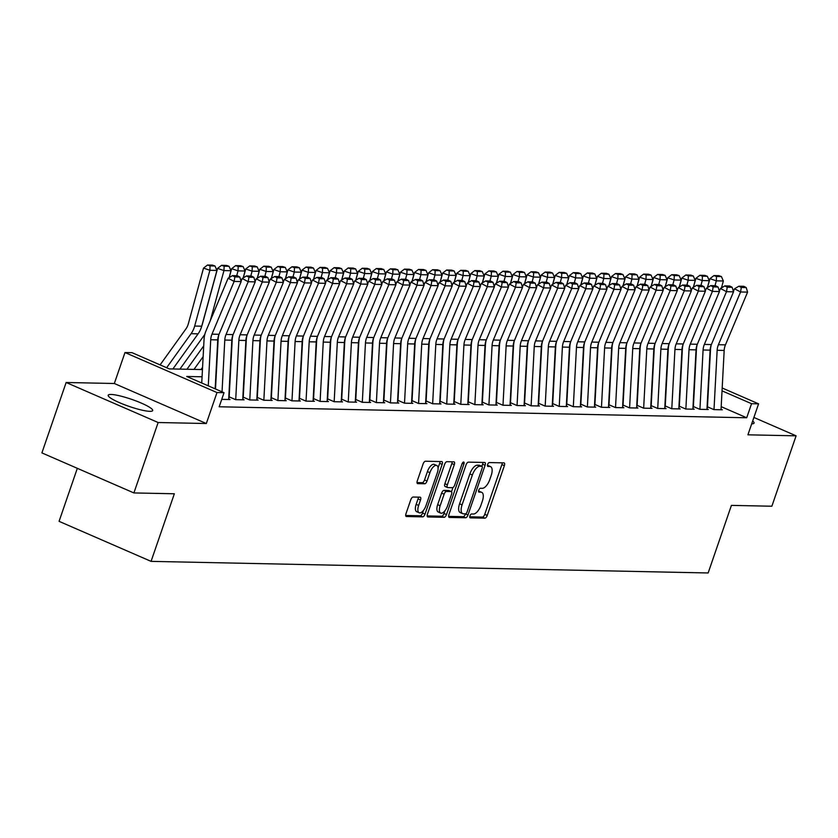 <?xml version="1.0" encoding="UTF-8"?>
<svg xmlns="http://www.w3.org/2000/svg" width="838" height="838" viewBox="0 0 838 838"><rect width="100%" height="100%" fill="white"/><g stroke="black" fill="none" stroke-linecap="round" stroke-linejoin="round"><path stroke-width="1.26" d="M469.929 515.894A2.074 0.911 113.5 0 0 470.066 517.821A2.074 0.911 113.5 0 0 470.233 517.853L484.898 518.156A2.964 1.299 113.5 0 0 487.234 515.422L504.371 465.666A2.964 1.299 113.5 0 0 504.162 462.922A2.964 1.299 113.5 0 0 503.942 462.869L489.266 462.566A2.074 0.911 113.5 0 0 487.632 464.482A2.074 0.911 113.5 0 0 487.768 466.399A2.074 0.911 113.5 0 0 487.936 466.441L489.832 466.473A9.48 4.159 113.5 0 1 490.565 466.63A9.48 4.159 113.5 0 1 491.204 475.418L489.78 479.566A9.48 4.159 113.5 0 1 482.311 488.313L480.415 488.271A2.074 0.911 113.5 0 0 478.781 490.188A2.074 0.911 113.5 0 0 478.917 492.116A2.074 0.911 113.5 0 0 479.085 492.147L480.981 492.189A9.48 4.159 113.5 0 1 481.714 492.346A9.48 4.159 113.5 0 1 482.353 501.124L480.928 505.272A9.48 4.159 113.5 0 1 473.46 514.019L471.564 513.987A2.074 0.911 113.5 0 0 469.929 515.894M149.824 411.332A23.537 3.75 19 0 0 152.684 410.557A23.537 3.75 19 0 0 136.688 401.193A23.537 3.75 19 0 0 111.035 394.457A23.537 3.75 19 0 0 108.186 395.232A23.537 3.75 19 0 0 124.171 404.597A23.537 3.75 19 0 0 149.824 411.332M751.686 423.871A23.537 3.75 19 0 0 754.064 423.085A23.537 3.75 19 0 0 752.671 421.022M413.113 497.039A2.964 1.299 113.5 0 0 410.777 499.773L405.969 513.725A2.964 1.299 113.5 0 0 406.168 516.47A2.964 1.299 113.5 0 0 406.399 516.522L422.698 516.868A2.964 1.299 113.5 0 0 425.023 514.123L442.16 464.367A2.964 1.299 113.5 0 0 441.961 461.623A2.964 1.299 113.5 0 0 441.731 461.581L425.442 461.235A2.964 1.299 113.5 0 0 423.106 463.969L417.303 480.834A2.964 1.299 113.5 0 0 417.502 483.578A2.964 1.299 113.5 0 0 417.733 483.631L424.698 483.777A2.964 1.299 113.5 0 0 427.034 481.033L429.915 472.674A7.919 3.478 113.5 0 1 436.766 465.488A7.919 3.478 113.5 0 1 437.3 472.831L426.018 505.586A7.919 3.478 113.5 0 1 419.168 512.772A7.919 3.478 113.5 0 1 418.633 505.429L420.519 499.972A2.964 1.299 113.5 0 0 420.32 497.227A2.964 1.299 113.5 0 0 420.089 497.175L413.113 497.039M133.902 492.933L41.9 452.908L66.139 382.495L158.141 422.52L133.902 492.933L174.346 493.771L151.07 561.366L708.141 572.972L731.417 505.387L771.861 506.225L796.1 435.823L747.915 434.817L758.589 403.843L751.55 403.696L746.7 417.774L219.179 406.776L224.029 392.697L216.99 392.551L124.988 352.526L132.027 352.672L169.318 368.898L202.45 369.589M158.141 422.52L206.326 423.525L216.99 392.551M448.917 514.626A2.964 1.299 113.5 0 0 449.116 517.371A2.964 1.299 113.5 0 0 449.346 517.423L465.635 517.758A2.964 1.299 113.5 0 0 467.971 515.024L485.108 465.268A2.964 1.299 113.5 0 0 484.909 462.524A2.964 1.299 113.5 0 0 484.678 462.471L468.379 462.136A2.964 1.299 113.5 0 0 466.054 464.87L448.917 514.626M444.171 517.308L427.872 516.973A2.964 1.299 113.5 0 1 427.642 516.92A2.964 1.299 113.5 0 1 427.443 514.176L444.58 464.42A2.964 1.299 113.5 0 1 446.905 461.686L453.882 461.832A2.964 1.299 113.5 0 1 454.112 461.874A2.964 1.299 113.5 0 1 454.311 464.619L447.366 484.804A2.964 1.299 113.5 0 0 447.565 487.548A2.964 1.299 113.5 0 0 447.796 487.59L452.415 487.695A2.964 1.299 113.5 0 0 454.751 484.961L461.989 463.948A2.074 0.911 113.5 0 1 463.781 462.063A2.074 0.911 113.5 0 1 463.917 463.99L446.497 514.574A2.964 1.299 113.5 0 1 444.171 517.308L441.678 516.229L427.15 515.925M796.1 435.823L753.896 417.46M707.691 406.922L713.903 409.625L722.346 409.803L721.057 409.237M693.623 406.629L699.835 409.332L708.278 409.51L706.989 408.944M679.555 406.336L685.767 409.038L694.21 409.216L692.921 408.651M665.487 406.042L671.699 408.745L680.142 408.923L678.853 408.357M651.419 405.749L657.641 408.452L666.074 408.63L664.785 408.064M637.351 405.456L643.574 408.158L652.006 408.336L650.717 407.771M623.283 405.163L629.506 407.865L637.938 408.043L636.65 407.478M609.216 404.869L615.438 407.572L623.87 407.75L622.582 407.184M595.148 404.576L601.37 407.278L609.802 407.457L608.514 406.891M581.08 404.283L587.302 406.985L595.745 407.163L594.446 406.598M567.012 403.989L573.234 406.692L581.677 406.87L580.388 406.304M552.944 403.696L559.166 406.399L567.609 406.577L566.32 406.011M538.876 403.403L545.098 406.105L553.541 406.283L552.252 405.718M524.818 403.109L531.03 405.812L539.473 405.99L538.185 405.424M510.751 402.816L516.962 405.519L525.405 405.697L524.117 405.131M496.683 402.523L502.894 405.225L511.337 405.403L510.049 404.838M482.615 402.23L488.826 404.932L497.269 405.11L495.981 404.545M468.547 401.936L474.758 404.639L483.201 404.817L481.913 404.251M454.479 401.643L460.691 404.345L469.133 404.524L467.845 403.958M440.411 401.35L446.623 404.052L455.065 404.23L453.777 403.665M426.343 401.056L432.555 403.759L440.998 403.937L439.709 403.371M412.275 400.763L418.487 403.466L426.93 403.644L425.641 403.078M398.207 400.47L404.429 403.172L412.862 403.35L411.573 402.785M384.139 400.176L390.361 402.879L398.794 403.057L397.505 402.491M370.071 399.883L376.293 402.586L384.726 402.764L383.437 402.198M356.003 399.59L362.226 402.292L370.658 402.47L369.369 401.905M341.935 399.297L348.158 401.999L356.59 402.177L355.302 401.612M327.868 399.003L334.09 401.706L342.533 401.884L341.234 401.318M313.8 398.71L320.022 401.412L328.465 401.591L327.176 401.025M299.732 398.417L305.954 401.119L314.397 401.297L313.108 400.732M285.664 398.123L291.886 400.826L300.329 401.004L299.04 400.438M271.606 397.83L277.818 400.533L286.261 400.711L284.972 400.145M257.538 397.537L263.75 400.239L272.193 400.417L270.904 399.852M243.47 397.243L249.682 399.946L258.125 400.124L256.837 399.558M229.403 396.95L235.614 399.653L244.057 399.831L242.769 399.265M221.735 399.359L229.989 399.537L228.701 398.972M746.7 417.774L721.193 406.671M77.326 468.316L59.069 521.341L151.07 561.366M206.326 423.525L114.324 383.5L66.139 382.495M114.324 383.5L124.988 352.526M202.073 376.786L186.727 376.471L224.029 392.697M751.55 403.696L722.031 390.854M722.188 388.004L758.589 403.843M481.714 492.346L479.231 491.257A9.48 4.159 113.5 0 0 478.582 491.11L480.981 492.189M490.565 466.63L488.083 465.551A9.48 4.159 113.5 0 0 487.433 465.394M469.73 516.816L482.416 517.077A2.964 1.299 113.5 0 0 484.752 514.343L501.878 464.587A2.964 1.299 113.5 0 0 502.172 462.838M481.892 466.305L482.615 464.179A2.964 1.299 113.5 0 0 482.908 462.429M448.623 516.376L463.152 516.679A2.964 1.299 113.5 0 0 465.488 513.945L465.509 513.851M465.457 513.862A2.074 0.911 113.5 0 0 467.08 511.945L482.122 468.264A2.074 0.911 113.5 0 0 481.986 466.347A2.074 0.911 113.5 0 0 481.819 466.305L479.818 466.263A9.48 4.159 113.5 0 0 472.36 475.02L462.073 504.874A9.48 4.159 113.5 0 0 462.712 513.663A9.48 4.159 113.5 0 0 463.445 513.82L465.457 513.862M479.629 465.352A2.074 0.911 113.5 0 0 479.493 465.258A2.074 0.911 113.5 0 0 479.336 465.226L481.819 466.305M462.712 513.663L460.23 512.573A9.48 4.159 113.5 0 1 459.591 503.795L469.867 473.941A9.48 4.159 113.5 0 1 477.335 465.184L479.336 465.226M447.366 487.412L445.303 486.511A2.964 1.299 113.5 0 1 445.072 486.469A2.964 1.299 113.5 0 1 444.873 483.725L451.829 463.54A2.964 1.299 113.5 0 0 452.111 461.79M452.949 487.538L451.504 491.738M444.968 510.73L444.014 513.495L446.497 514.574M440.149 505.743A7.919 3.478 113.5 0 0 440.683 513.086A7.919 3.478 113.5 0 0 447.544 505.901L451.514 494.357A2.964 1.299 113.5 0 0 451.315 491.613A2.964 1.299 113.5 0 0 451.085 491.56L446.455 491.466A2.964 1.299 113.5 0 0 444.13 494.2L440.149 505.743L437.666 504.665A7.919 3.478 113.5 0 0 438.201 511.997L440.683 513.086M449.021 490.659A2.964 1.299 113.5 0 0 448.833 490.534A2.964 1.299 113.5 0 0 448.602 490.481L451.085 491.56M437.666 504.665L441.636 493.121A2.964 1.299 113.5 0 1 443.972 490.387L448.602 490.481M441.678 516.229A2.964 1.299 113.5 0 0 444.014 513.495M419.168 512.772L416.685 511.693A7.919 3.478 113.5 0 1 416.151 504.35L418.026 498.893A2.964 1.299 113.5 0 0 418.319 497.144M436.766 465.488L434.283 464.409A7.919 3.478 113.5 0 0 427.422 471.595L429.915 472.674M417.01 482.583L422.216 482.688A2.964 1.299 113.5 0 0 424.552 479.954L427.422 471.595M438.065 467.96L439.678 463.288A2.964 1.299 113.5 0 0 439.96 461.539M405.686 515.475L420.205 515.779A2.964 1.299 113.5 0 0 422.541 513.045L423.441 510.415M721.413 276.561L718.857 275.681L713.934 275.587L716.49 276.456L721.413 276.561L723.351 280.992L721.476 287.884M696.074 356.171L695.687 356.705M680.865 377.362L680.477 377.896M681.43 366.615L681.043 367.159M723.351 280.992L716.322 280.845L714.992 285.706M716.49 276.456L716.322 280.845L709.943 278.656L713.934 275.587M707.523 287.518L709.943 278.656M713.997 409.625L717.15 350.294A15.084 13.345 91.2 0 1 718.417 344.711L740.562 291.98L734.538 288.775L733.407 291.446M711.253 344.879A22.626 20.018 -88.8 0 0 710.488 349.886L707.419 407.718M721.026 409.772L724.179 350.441A15.084 13.345 91.2 0 1 725.446 344.858L747.59 292.127L740.562 291.98L741.295 287.486L746.218 287.591L743.809 286.303L738.886 286.208L741.295 287.486M738.886 286.208L734.538 288.775M747.59 292.127L746.218 287.591M707.345 276.268L704.789 275.388L699.866 275.293L702.422 276.163L707.345 276.268L709.283 280.699L707.408 287.591M682.006 355.878L681.619 356.412M666.797 377.069L666.409 377.603M667.362 366.321L666.975 366.866M709.283 280.699L702.254 280.552L700.924 285.412M702.422 276.163L702.254 280.552L695.875 278.363L699.866 275.293M693.455 287.225L695.875 278.363M693.277 275.974L690.721 275.094L685.798 275L688.354 275.87L693.277 275.974L695.215 280.405L693.34 287.298M667.938 355.584L667.551 356.119M652.729 376.775L652.341 377.31M653.294 366.028L652.907 366.573M695.215 280.405L688.187 280.259L686.856 285.119M688.354 275.87L688.187 280.259L681.807 278.069L685.798 275M679.388 286.931L681.807 278.069M679.209 275.681L676.654 274.801L671.73 274.707L674.286 275.576L679.209 275.681L681.147 280.112L679.272 287.005M653.87 355.291L653.483 355.825M638.661 376.482L638.273 377.016M639.226 365.735L638.839 366.279M681.147 280.112L674.119 279.965L672.788 284.826M674.286 275.576L674.119 279.965L667.739 277.776L671.73 274.707M665.32 286.638L667.739 277.776M665.142 275.388L662.586 274.508L657.662 274.414L660.218 275.283L665.142 275.388L667.079 279.819L665.204 286.711M639.803 354.998L639.415 355.532M624.593 376.189L624.205 376.723M625.158 365.441L624.771 365.986M667.079 279.819L660.051 279.672L658.72 284.532M660.218 275.283L660.051 279.672L653.671 277.483L657.662 274.414M651.252 286.345L653.671 277.483M699.929 409.332L703.082 350.001A15.084 13.345 91.2 0 1 704.349 344.418L726.494 291.687L720.471 288.481L719.339 291.153M697.185 344.586A22.626 20.018 -88.8 0 0 696.42 349.593L693.351 407.425M706.958 409.478L710.111 350.148A15.084 13.345 91.2 0 1 711.378 344.565L733.522 291.834L726.494 291.687L727.227 287.193L732.15 287.298L729.741 286.009L724.818 285.915L727.227 287.193M724.818 285.915L720.471 288.481M733.522 291.834L732.15 287.298M685.861 409.038L689.014 349.708A15.084 13.345 91.2 0 1 690.282 344.125L712.426 291.394L706.403 288.188L705.271 290.859M683.127 344.292A22.626 20.018 -88.8 0 0 682.352 349.299L679.283 407.132M692.89 409.185L696.043 349.855A15.084 13.345 91.2 0 1 697.321 344.271L719.454 291.54L712.426 291.394L713.159 286.9L718.082 287.005L715.673 285.716L710.75 285.622L713.159 286.9M710.75 285.622L706.403 288.188M719.454 291.54L718.082 287.005M671.793 408.745L674.946 349.415A15.084 13.345 91.2 0 1 676.214 343.831L698.358 291.1L692.335 287.895L691.214 290.566M669.059 343.999A22.626 20.018 -88.8 0 0 668.284 349.006L665.215 406.839M678.822 408.892L681.975 349.561A15.084 13.345 91.2 0 1 683.253 343.978L705.387 291.247L698.358 291.1L699.091 286.606L704.025 286.711L701.605 285.423L696.682 285.329L699.091 286.606M696.682 285.329L692.335 287.895M705.387 291.247L704.025 286.711M657.725 408.452L660.878 349.121A15.084 13.345 91.2 0 1 662.146 343.538L684.29 290.807L678.267 287.602L677.146 290.273M654.991 343.706A22.626 20.018 -88.8 0 0 654.216 348.713L651.147 406.545M664.754 408.598L667.907 349.268A15.084 13.345 91.2 0 1 669.185 343.685L691.329 290.954L684.29 290.807L685.034 286.313L689.957 286.418L687.537 285.13L682.614 285.035L685.034 286.313M682.614 285.035L678.267 287.602M691.329 290.954L689.957 286.418M651.074 275.094L648.518 274.215L643.594 274.12L646.15 274.99L651.074 275.094L653.012 279.525L651.136 286.418M625.735 354.704L625.347 355.239M610.525 375.895L610.137 376.43M611.091 365.148L610.703 365.693M653.012 279.525L645.983 279.379L644.652 284.239M646.15 274.99L645.983 279.379L639.604 277.189L643.594 274.12M637.194 286.051L639.604 277.189M643.657 408.158L646.81 348.828A15.084 13.345 91.2 0 1 648.078 343.245L670.222 290.514L664.199 287.308L663.078 289.979M640.923 343.412A22.626 20.018 -88.8 0 0 640.148 348.419L637.079 406.252M650.697 408.305L653.839 348.975A15.084 13.345 91.2 0 1 655.117 343.391L677.261 290.66L670.222 290.514L670.966 286.02L675.889 286.125L673.48 284.836L668.556 284.742L670.966 286.02M668.556 284.742L664.199 287.308M677.261 290.66L675.889 286.125M637.006 274.801L634.46 273.921L629.537 273.827L632.082 274.696L637.006 274.801L638.954 279.232L637.069 286.125M611.667 354.411L611.279 354.956M596.457 375.602L596.069 376.136M597.023 364.855L596.635 365.399M638.954 279.232L631.915 279.085L630.585 283.946M632.082 274.696L631.915 279.085L625.536 276.896L629.537 273.827M623.126 285.758L625.536 276.896M629.589 407.865L632.742 348.535A15.084 13.345 91.2 0 1 634.01 342.952L656.154 290.22L650.131 287.015L649.01 289.686M626.855 343.119A22.626 20.018 -88.8 0 0 626.08 348.126L623.011 405.959M636.629 408.012L639.771 348.681A15.084 13.345 91.2 0 1 641.049 343.098L663.193 290.367L656.154 290.22L656.898 285.727L661.821 285.831L659.412 284.543L654.488 284.449L656.898 285.727M654.488 284.449L650.131 287.015M663.193 290.367L661.821 285.831M622.938 274.508L620.392 273.628L615.469 273.534L618.015 274.403L622.938 274.508L624.886 278.939L623.001 285.831M597.599 354.118L597.211 354.663M582.389 375.309L582.001 375.843M582.965 364.561L582.567 365.106M624.886 278.939L617.847 278.792L616.527 283.653M618.015 274.403L617.847 278.792L611.478 276.603L615.469 273.534M609.058 285.465L611.478 276.603M615.521 407.572L618.674 348.241A15.084 13.345 91.2 0 1 619.942 342.658L642.086 289.927L636.063 286.722L634.942 289.393M612.788 342.826A22.626 20.018 -88.8 0 0 612.012 347.833L608.943 405.665M622.561 407.718L625.714 348.388A15.084 13.345 91.2 0 1 626.981 342.805L649.125 290.074L642.086 289.927L642.83 285.433L647.753 285.538L645.344 284.25L640.421 284.155L642.83 285.433M640.421 284.155L636.063 286.722M649.125 290.074L647.753 285.538M608.87 274.215L606.324 273.335L601.401 273.24L603.947 274.11L608.87 274.215L610.818 278.645L608.933 285.538M583.531 353.825L583.143 354.369M568.321 375.015L567.934 375.55M568.897 364.268L568.51 364.813M610.818 278.645L603.779 278.499L602.459 283.359M603.947 274.11L603.779 278.499L597.41 276.31L601.401 273.24M594.99 285.171L597.41 276.31M601.454 407.278L604.607 347.948A15.084 13.345 91.2 0 1 605.874 342.365L628.018 289.634L621.995 286.428L620.874 289.1M598.72 342.533A22.626 20.018 -88.8 0 0 597.944 347.54L594.875 405.372M608.493 407.425L611.646 348.095A15.084 13.345 91.2 0 1 612.913 342.512L635.057 289.78L628.018 289.634L628.762 285.14L633.685 285.245L631.276 283.956L626.353 283.862L628.762 285.14M626.353 283.862L621.995 286.428M635.057 289.78L633.685 285.245M594.802 273.921L592.257 273.041L587.333 272.947L589.879 273.817L594.802 273.921L596.75 278.352L594.865 285.245M569.463 353.531L569.075 354.076M554.253 374.722L553.866 375.256M554.829 363.975L554.442 364.52M596.75 278.352L589.711 278.206L588.391 283.066M589.879 273.817L589.711 278.206L583.342 276.016L587.333 272.947M580.923 284.878L583.342 276.016M580.734 273.628L578.189 272.748L573.265 272.654L575.811 273.523L580.734 273.628L582.682 278.059L580.797 284.951M555.395 353.238L555.007 353.783M540.185 374.429L539.798 374.963M540.761 363.682L540.374 364.226M582.682 278.059L575.643 277.912L574.323 282.773M575.811 273.523L575.643 277.912L569.274 275.723L573.265 272.654M566.855 284.585L569.274 275.723M566.666 273.335L564.121 272.455L559.197 272.36L561.743 273.23L566.666 273.335L568.614 277.766L566.729 284.658M541.327 352.945L540.939 353.489M526.117 374.136L525.73 374.67M526.693 363.388L526.306 363.933M568.614 277.766L561.575 277.619L560.255 282.479M561.743 273.23L561.575 277.619L555.206 275.43L559.197 272.36M552.787 284.291L555.206 275.43M552.598 273.041L550.053 272.161L545.129 272.067L547.675 272.937L552.598 273.041L554.547 277.472L552.661 284.365M527.259 352.651L526.872 353.196M512.049 373.842L511.662 374.377M512.626 363.095L512.238 363.64M554.547 277.472L547.507 277.326L546.187 282.186M547.675 272.937L547.507 277.326L541.139 275.136L545.129 272.067M538.719 283.998L541.139 275.136M538.53 272.748L535.985 271.868L531.062 271.774L533.607 272.643L538.53 272.748L540.479 277.179L538.593 284.072M513.191 352.358L512.804 352.903M497.982 373.549L497.594 374.083M498.558 362.802L498.17 363.346M540.479 277.179L533.439 277.032L532.12 281.893M533.607 272.643L533.439 277.032L527.071 274.843L531.062 271.774M524.651 283.705L527.071 274.843M524.462 272.455L521.917 271.575L516.994 271.481L519.539 272.35L524.462 272.455L526.411 276.886L524.525 283.778M499.123 352.065L498.736 352.609M483.914 373.256L483.526 373.79M484.49 362.508L484.102 363.053M526.411 276.886L519.371 276.739L518.052 281.599M519.539 272.35L519.371 276.739L513.003 274.55L516.994 271.481M510.583 283.412L513.003 274.55M510.394 272.161L507.849 271.282L502.926 271.187L505.471 272.057L510.394 272.161L512.343 276.592L510.457 283.485M485.055 351.771L484.668 352.316M469.846 372.962L469.458 373.497M470.422 362.215L470.034 362.76M512.343 276.592L505.314 276.446L503.984 281.306M505.471 272.057L505.314 276.446L498.935 274.256L502.926 271.187M496.515 283.118L498.935 274.256M496.337 271.868L493.781 270.988L488.858 270.894L491.414 271.763L496.337 271.868L498.275 276.299L496.4 283.192M470.987 351.478L470.6 352.023M455.788 372.669L455.401 373.203M456.354 361.922L455.966 362.466M498.275 276.299L491.246 276.152L489.916 281.013M491.414 271.763L491.246 276.152L484.867 273.963L488.858 270.894M482.447 282.825L484.867 273.963M482.269 271.575L479.713 270.695L474.79 270.601L477.346 271.47L482.269 271.575L484.207 276.006L482.332 282.898M456.92 351.185L456.532 351.73M441.72 372.376L441.333 372.91M442.286 361.628L441.898 362.173M484.207 276.006L477.178 275.859L475.848 280.72M477.346 271.47L477.178 275.859L470.799 273.67L474.79 270.601M468.379 282.532L470.799 273.67M468.201 271.282L465.645 270.402L460.722 270.307L463.278 271.177L468.201 271.282L470.139 275.712L468.264 282.605M442.862 350.892L442.474 351.436M427.652 372.082L427.265 372.617M428.218 361.335L427.83 361.88M470.139 275.712L463.11 275.566L461.78 280.426M463.278 271.177L463.11 275.566L456.731 273.377L460.722 270.307M454.311 282.238L456.731 273.377M454.133 270.988L451.577 270.108L446.654 270.014L449.21 270.884L454.133 270.988L456.071 275.419L454.196 282.312M428.794 350.598L428.407 351.143M413.584 371.789L413.197 372.323M414.15 361.042L413.763 361.587M456.071 275.419L449.042 275.273L447.712 280.133M449.21 270.884L449.042 275.273L442.663 273.083L446.654 270.014M440.243 281.945L442.663 273.083M440.065 270.695L437.509 269.815L432.586 269.721L435.142 270.59L440.065 270.695L442.003 275.126L440.128 282.018M414.726 350.305L414.339 350.85M399.517 371.496L399.129 372.03M400.082 360.749L399.695 361.293M442.003 275.126L434.974 274.979L433.644 279.84M435.142 270.59L434.974 274.979L428.595 272.79L432.586 269.721M426.175 281.652L428.595 272.79M587.386 406.985L590.539 347.655A15.084 13.345 91.2 0 1 591.806 342.072L613.95 289.34L607.927 286.135L606.806 288.806M584.652 342.239A22.626 20.018 -88.8 0 0 583.877 347.246L580.807 405.079M594.425 407.132L597.578 347.801A15.084 13.345 91.2 0 1 598.845 342.218L620.989 289.487L613.95 289.34L614.694 284.847L619.617 284.951L617.208 283.663L612.285 283.569L614.694 284.847M612.285 283.569L607.927 286.135M620.989 289.487L619.617 284.951M573.318 406.692L576.471 347.361A15.084 13.345 91.2 0 1 577.738 341.778L599.882 289.047L593.859 285.842L592.738 288.513M570.584 341.946A22.626 20.018 -88.8 0 0 569.809 346.953L566.739 404.785M580.357 406.839L583.51 347.508A15.084 13.345 91.2 0 1 584.777 341.925L606.922 289.194L599.882 289.047L600.626 284.553L605.549 284.658L603.14 283.37L598.217 283.275L600.626 284.553M598.217 283.275L593.859 285.842M606.922 289.194L605.549 284.658M559.25 406.399L562.403 347.068A15.084 13.345 91.2 0 1 563.681 341.485L585.814 288.754L579.791 285.549L578.67 288.22M556.516 341.653A22.626 20.018 -88.8 0 0 555.741 346.66L552.671 404.492M566.289 406.545L569.442 347.215A15.084 13.345 91.2 0 1 570.709 341.632L592.854 288.901L585.814 288.754L586.558 284.26L591.481 284.365L589.072 283.076L584.149 282.982L586.558 284.26M584.149 282.982L579.791 285.549M592.854 288.901L591.481 284.365M545.182 406.105L548.335 346.775A15.084 13.345 91.2 0 1 549.613 341.192L571.757 288.461L565.723 285.255L564.603 287.926M542.448 341.359A22.626 20.018 -88.8 0 0 541.683 346.366L538.604 404.199M552.221 406.252L555.374 346.922A15.084 13.345 91.2 0 1 556.642 341.338L578.786 288.607L571.757 288.461L572.49 283.967L577.413 284.072L575.004 282.783L570.081 282.689L572.49 283.967M570.081 282.689L565.723 285.255M578.786 288.607L577.413 284.072M531.124 405.812L534.267 346.482A15.084 13.345 91.2 0 1 535.545 340.898L557.689 288.167L551.655 284.962L550.535 287.633M528.38 341.066A22.626 20.018 -88.8 0 0 527.615 346.073L524.536 403.906M538.153 405.959L541.306 346.628A15.084 13.345 91.2 0 1 542.574 341.045L564.718 288.314L557.689 288.167L558.422 283.673L563.346 283.778L560.936 282.49L556.013 282.396L558.422 283.673M556.013 282.396L551.655 284.962M564.718 288.314L563.346 283.778M517.056 405.519L520.199 346.188A15.084 13.345 91.2 0 1 521.477 340.605L543.621 287.874L537.587 284.669L536.467 287.34M514.312 340.773A22.626 20.018 -88.8 0 0 513.547 345.78L510.468 403.612M524.085 405.665L527.238 346.335A15.084 13.345 91.2 0 1 528.506 340.752L550.65 288.021L543.621 287.874L544.354 283.38L549.278 283.485L546.868 282.197L541.945 282.102L544.354 283.38M541.945 282.102L537.587 284.669M550.65 288.021L549.278 283.485M502.989 405.225L506.142 345.895A15.084 13.345 91.2 0 1 507.409 340.312L529.553 287.581L523.52 284.375L522.399 287.046M500.244 340.479A22.626 20.018 -88.8 0 0 499.479 345.486L496.4 403.319M510.017 405.372L513.17 346.042A15.084 13.345 91.2 0 1 514.438 340.458L536.582 287.727L529.553 287.581L530.286 283.087L535.21 283.192L532.8 281.903L527.877 281.809L530.286 283.087M527.877 281.809L523.52 284.375M536.582 287.727L535.21 283.192M488.921 404.932L492.074 345.602A15.084 13.345 91.2 0 1 493.341 340.019L515.485 287.287L509.462 284.082L508.331 286.753M486.176 340.186A22.626 20.018 -88.8 0 0 485.412 345.193L482.332 403.026M495.949 405.079L499.102 345.748A15.084 13.345 91.2 0 1 500.37 340.165L522.514 287.434L515.485 287.287L516.218 282.794L521.142 282.898L518.732 281.61L513.809 281.516L516.218 282.794M513.809 281.516L509.462 284.082M522.514 287.434L521.142 282.898M474.853 404.639L478.006 345.308A15.084 13.345 91.2 0 1 479.273 339.725L501.417 286.994L495.394 283.789L494.263 286.46M472.108 339.893A22.626 20.018 -88.8 0 0 471.344 344.9L468.264 402.732M481.881 404.785L485.034 345.455A15.084 13.345 91.2 0 1 486.302 339.872L508.446 287.141L501.417 286.994L502.151 282.5L507.074 282.605L504.665 281.317L499.741 281.222L502.151 282.5M499.741 281.222L495.394 283.789M508.446 287.141L507.074 282.605M460.785 404.345L463.938 345.015A15.084 13.345 91.2 0 1 465.205 339.432L487.349 286.701L481.326 283.495L480.195 286.167M458.04 339.6A22.626 20.018 -88.8 0 0 457.276 344.607L454.206 402.439M467.814 404.492L470.966 345.162A15.084 13.345 91.2 0 1 472.234 339.579L494.378 286.847L487.349 286.701L488.083 282.207L493.006 282.312L490.597 281.023L485.673 280.929L488.083 282.207M485.673 280.929L481.326 283.495M494.378 286.847L493.006 282.312M446.717 404.052L449.87 344.722A15.084 13.345 91.2 0 1 451.137 339.139L473.281 286.407L467.258 283.202L466.127 285.873M443.972 339.306A22.626 20.018 -88.8 0 0 443.208 344.313L440.139 402.146M453.746 404.199L456.899 344.868A15.084 13.345 91.2 0 1 458.166 339.285L480.31 286.554L473.281 286.407L474.015 281.914L478.938 282.018L476.529 280.73L471.605 280.636L474.015 281.914M471.605 280.636L467.258 283.202M480.31 286.554L478.938 282.018M432.649 403.759L435.802 344.428A15.084 13.345 91.2 0 1 437.069 338.856L459.214 286.114L453.19 282.909L452.059 285.58M429.915 339.013A22.626 20.018 -88.8 0 0 429.14 344.02L426.071 401.852M439.678 403.906L442.831 344.575A15.084 13.345 91.2 0 1 444.109 339.002L466.242 286.261L459.214 286.114L459.947 281.62L464.87 281.725L462.461 280.437L457.538 280.342L459.947 281.62M457.538 280.342L453.19 282.909M466.242 286.261L464.87 281.725M425.997 270.402L423.441 269.522L418.518 269.427L421.074 270.297L425.997 270.402L427.935 274.833L426.06 281.725M400.658 350.012L400.271 350.556M385.449 371.203L385.061 371.737M386.014 360.455L385.627 361M427.935 274.833L420.906 274.686L419.576 279.546M421.074 270.297L420.906 274.686L414.527 272.497L418.518 269.427M412.107 281.359L414.527 272.497M411.929 270.108L409.373 269.228L404.45 269.134L407.006 270.004L411.929 270.108L413.867 274.539L411.992 281.432M386.59 349.718L386.203 350.263M371.381 370.909L370.993 371.444M371.946 360.162L371.559 360.707M413.867 274.539L406.839 274.393L405.508 279.253M407.006 270.004L406.839 274.393L400.459 272.203L404.45 269.134M398.04 281.065L400.459 272.203M397.861 269.815L395.306 268.935L390.382 268.841L392.938 269.71L397.861 269.815L399.799 274.246L397.924 281.139M372.522 349.425L372.135 349.97M357.313 370.616L356.925 371.15M357.878 359.869L357.491 360.413M399.799 274.246L392.771 274.099L391.44 278.96M392.938 269.71L392.771 274.099L386.391 271.91L390.382 268.841M383.972 280.772L386.391 271.91M383.794 269.522L381.248 268.642L376.325 268.548L378.87 269.417L383.794 269.522L385.742 273.953L383.856 280.845M358.454 349.132L358.067 349.676M343.245 370.323L342.857 370.857M343.81 359.575L343.423 360.12M385.742 273.953L378.703 273.806L377.372 278.666M378.87 269.417L378.703 273.806L372.323 271.617L376.325 268.548M369.914 280.479L372.323 271.617M418.581 403.466L421.734 344.135A15.084 13.345 91.2 0 1 423.001 338.562L445.146 285.821L439.122 282.616L438.002 285.287M415.847 338.72A22.626 20.018 -88.8 0 0 415.072 343.727L412.003 401.559M425.61 403.612L428.763 344.282A15.084 13.345 91.2 0 1 430.041 338.709L452.174 285.968L445.146 285.821L445.879 281.327L450.813 281.432L448.393 280.143L443.47 280.049L445.879 281.327M443.47 280.049L439.122 282.616M452.174 285.968L450.813 281.432M404.513 403.172L407.666 343.842A15.084 13.345 91.2 0 1 408.934 338.269L431.078 285.528L425.055 282.322L423.934 284.993M401.779 338.426A22.626 20.018 -88.8 0 0 401.004 343.433L397.935 401.266M411.542 403.319L414.695 343.989A15.084 13.345 91.2 0 1 415.973 338.416L438.117 285.674L431.078 285.528L431.821 281.034L436.745 281.139L434.325 279.85L429.402 279.756L431.821 281.034M429.402 279.756L425.055 282.322M438.117 285.674L436.745 281.139M390.445 402.879L393.598 343.549A15.084 13.345 91.2 0 1 394.866 337.976L417.01 285.234L410.987 282.029L409.866 284.7M387.711 338.133A22.626 20.018 -88.8 0 0 386.936 343.14L383.867 400.973M397.484 403.026L400.627 343.695A15.084 13.345 91.2 0 1 401.905 338.123L424.049 285.381L417.01 285.234L417.753 280.74L422.677 280.845L420.267 279.557L415.334 279.463L417.753 280.74M415.334 279.463L410.987 282.029M424.049 285.381L422.677 280.845M376.377 402.586L379.53 343.255A15.084 13.345 91.2 0 1 380.798 337.683L402.942 284.941L396.919 281.736L395.798 284.407M373.643 337.84A22.626 20.018 -88.8 0 0 372.868 342.847L369.799 400.679M383.416 402.732L386.559 343.402A15.084 13.345 91.2 0 1 387.837 337.829L409.981 285.088L402.942 284.941L403.686 280.447L408.609 280.552L406.2 279.264L401.276 279.169L403.686 280.447M401.276 279.169L396.919 281.736M409.981 285.088L408.609 280.552M369.726 269.228L367.18 268.349L362.257 268.254L364.802 269.124L369.726 269.228L371.674 273.659L369.788 280.552M344.387 348.838L343.999 349.383M329.177 370.029L328.789 370.564M329.753 359.282L329.355 359.827M371.674 273.659L364.635 273.513L363.315 278.373M364.802 269.124L364.635 273.513L358.266 271.323L362.257 268.254M355.846 280.185L358.266 271.323M362.309 402.292L365.462 342.962A15.084 13.345 91.2 0 1 366.73 337.389L388.874 284.648L382.851 281.442L381.73 284.113M359.575 337.546A22.626 20.018 -88.8 0 0 358.8 342.553L355.731 400.386M369.349 402.439L372.501 343.109A15.084 13.345 91.2 0 1 373.769 337.536L395.913 284.794L388.874 284.648L389.618 280.154L394.541 280.259L392.132 278.97L387.208 278.876L389.618 280.154M387.208 278.876L382.851 281.442M395.913 284.794L394.541 280.259M355.658 268.935L353.112 268.055L348.189 267.961L350.734 268.83L355.658 268.935L357.606 273.366L355.721 280.259M330.319 348.545L329.931 349.09M315.109 369.736L314.721 370.27M315.685 358.989L315.298 359.533M357.606 273.366L350.567 273.219L349.247 278.08M350.734 268.83L350.567 273.219L344.198 271.03L348.189 267.961M341.778 279.892L344.198 271.03M348.241 401.999L351.394 342.669A15.084 13.345 91.2 0 1 352.662 337.096L374.806 284.354L368.783 281.149L367.662 283.82M345.507 337.253A22.626 20.018 -88.8 0 0 344.732 342.26L341.663 400.093M355.281 402.146L358.434 342.815A15.084 13.345 91.2 0 1 359.701 337.243L381.845 284.501L374.806 284.354L375.55 279.861L380.473 279.965L378.064 278.677L373.14 278.583L375.55 279.861M373.14 278.583L368.783 281.149M381.845 284.501L380.473 279.965M341.59 268.642L339.044 267.762L334.121 267.668L336.666 268.537L341.59 268.642L343.538 273.073L341.653 279.965M316.251 348.252L315.863 348.797M301.041 369.443L300.653 369.977M301.617 358.695L301.23 359.24M343.538 273.073L336.499 272.926L335.179 277.787M336.666 268.537L336.499 272.926L330.13 270.737L334.121 267.668M327.71 279.599L330.13 270.737M334.173 401.706L337.326 342.375A15.084 13.345 91.2 0 1 338.594 336.803L360.738 284.061L354.715 280.856L353.594 283.527M331.439 336.96A22.626 20.018 -88.8 0 0 330.664 341.967L327.595 399.799M341.213 401.852L344.366 342.522A15.084 13.345 91.2 0 1 345.633 336.949L367.777 284.208L360.738 284.061L361.482 279.567L366.405 279.672L363.996 278.384L359.073 278.289L361.482 279.567M359.073 278.289L354.715 280.856M367.777 284.208L366.405 279.672M327.522 268.349L324.976 267.469L320.053 267.374L322.599 268.244L327.522 268.349L329.47 272.779L327.585 279.672M302.183 347.959L301.795 348.503M286.973 369.149L286.586 369.684M287.549 358.402L287.162 358.947M329.47 272.779L322.431 272.633L321.111 277.493M322.599 268.244L322.431 272.633L316.062 270.444L320.053 267.374M313.642 279.305L316.062 270.444M320.106 401.412L323.259 342.082A15.084 13.345 91.2 0 1 324.526 336.509L346.67 283.768L340.647 280.562L339.526 283.234M317.372 336.666A22.626 20.018 -88.8 0 0 316.596 341.674L313.527 399.506M327.145 401.559L330.298 342.229A15.084 13.345 91.2 0 1 331.565 336.656L353.709 283.914L346.67 283.768L347.414 279.274L352.337 279.379L349.928 278.09L345.005 277.996L347.414 279.274M345.005 277.996L340.647 280.562M353.709 283.914L352.337 279.379M313.454 268.055L310.908 267.175L305.985 267.081L308.531 267.951L313.454 268.055L315.402 272.486L313.517 279.379M288.115 347.665L287.727 348.21M272.905 368.856L272.518 369.39M273.481 358.109L273.094 358.654M315.402 272.486L308.363 272.34L307.043 277.2M308.531 267.951L308.363 272.34L301.994 270.15L305.985 267.081M299.575 279.012L301.994 270.15M306.038 401.119L309.191 341.789A15.084 13.345 91.2 0 1 310.469 336.216L332.602 283.474L326.579 280.269L325.458 282.94M303.304 336.373A22.626 20.018 -88.8 0 0 302.528 341.38L299.459 399.213M313.077 401.266L316.23 341.935A15.084 13.345 91.2 0 1 317.497 336.363L339.641 283.621L332.602 283.474L333.346 278.981L338.269 279.085L335.86 277.797L330.937 277.703L333.346 278.981M330.937 277.703L326.579 280.269M339.641 283.621L338.269 279.085M299.386 267.762L296.841 266.882L291.917 266.788L294.463 267.657L299.386 267.762L301.334 272.193L299.449 279.085M274.047 347.372L273.659 347.917M258.837 368.563L258.45 369.097M259.413 357.816L259.026 358.36M301.334 272.193L294.295 272.046L292.975 276.907M294.463 267.657L294.295 272.046L287.926 269.857L291.917 266.788M285.507 278.719L287.926 269.857M291.97 400.826L295.123 341.506A15.084 13.345 91.2 0 1 296.401 335.923L318.545 283.181L312.511 279.976L311.39 282.647M289.236 336.08A22.626 20.018 -88.8 0 0 288.471 341.087L285.391 398.919M299.009 400.973L302.162 341.653A15.084 13.345 91.2 0 1 303.429 336.069L325.573 283.328L318.545 283.181L319.278 278.687L324.201 278.792L321.792 277.504L316.869 277.409L319.278 278.687M316.869 277.409L312.511 279.976M325.573 283.328L324.201 278.792M285.318 267.469L282.773 266.589L277.849 266.494L280.395 267.364L285.318 267.469L287.266 271.9L285.381 278.792M259.979 347.079L259.591 347.623M244.769 368.27L244.382 368.804M245.345 357.522L244.958 358.067M287.266 271.9L280.227 271.753L278.907 276.613M280.395 267.364L280.227 271.753L273.858 269.564L277.849 266.494M271.439 278.426L273.858 269.564M277.912 400.533L281.055 341.213A15.084 13.345 91.2 0 1 282.333 335.629L304.477 282.888L298.443 279.683L297.322 282.354M275.168 335.787A22.626 20.018 -88.8 0 0 274.403 340.794L271.323 398.626M284.941 400.679L288.094 341.359A15.084 13.345 91.2 0 1 289.361 335.776L311.506 283.035L304.477 282.888L305.21 278.394L310.133 278.499L307.724 277.21L302.801 277.116L305.21 278.394M302.801 277.116L298.443 279.683M311.506 283.035L310.133 278.499M271.25 267.175L268.705 266.295L263.781 266.201L266.327 267.071L271.25 267.175L273.198 271.606L271.313 278.499M245.911 346.785L245.524 347.33M230.701 367.976L230.314 368.511M231.278 357.229L230.89 357.774M273.198 271.606L266.159 271.46L264.839 276.32M266.327 267.071L266.159 271.46L259.79 269.27L263.781 266.201M257.371 278.132L259.79 269.27M263.844 400.239L266.987 340.919A15.084 13.345 91.2 0 1 268.265 335.336L290.409 282.595L284.375 279.389L283.254 282.06M261.1 335.493A22.626 20.018 -88.8 0 0 260.335 340.5L257.256 398.333M270.873 400.386L274.026 341.066A15.084 13.345 91.2 0 1 275.293 335.483L297.438 282.741L290.409 282.595L291.142 278.101L296.065 278.206L293.656 276.917L288.733 276.823L291.142 278.101M288.733 276.823L284.375 279.389M297.438 282.741L296.065 278.206M257.182 266.882L254.637 266.002L249.714 265.908L252.259 266.777L257.182 266.882L259.131 271.313L257.245 278.206M231.843 346.492L231.456 347.037M216.633 367.683L216.246 368.217M217.21 356.936L216.822 357.48M259.131 271.313L252.102 271.166L250.772 276.027M252.259 266.777L252.102 271.166L245.723 268.977L249.714 265.908M243.303 277.839L245.723 268.977M249.776 399.946L252.929 340.626A15.084 13.345 91.2 0 1 254.197 335.043L276.341 282.301L270.307 279.096L269.187 281.767M247.032 335.2A22.626 20.018 -88.8 0 0 246.267 340.207L243.188 398.04M256.805 400.093L259.958 340.773A15.084 13.345 91.2 0 1 261.226 335.19L283.37 282.448L276.341 282.301L277.074 277.807L281.997 277.912L279.588 276.624L274.665 276.53L277.074 277.807M274.665 276.53L270.307 279.096M283.37 282.448L281.997 277.912M243.125 266.589L240.569 265.709L235.646 265.615L238.202 266.484L243.125 266.589L245.063 271.02L243.188 277.912M217.775 346.199L217.388 346.743M202.576 367.39L201.015 369.558M203.142 356.642L193.976 369.411M245.063 271.02L238.034 270.873L236.704 275.733M238.202 266.484L238.034 270.873L231.655 268.684L235.646 265.615M229.235 277.546L231.655 268.684M235.708 399.653L238.861 340.333A15.084 13.345 91.2 0 1 240.129 334.75L262.273 282.008L256.25 278.803L255.119 281.474M232.964 334.907A22.626 20.018 -88.8 0 0 232.199 339.914L229.12 397.746M242.737 399.799L245.89 340.479A15.084 13.345 91.2 0 1 247.158 334.896L269.302 282.155L262.273 282.008L263.006 277.514L267.93 277.619L265.52 276.331L260.597 276.236L263.006 277.514M260.597 276.236L256.25 278.803M269.302 282.155L267.93 277.619M229.057 266.295L226.501 265.416L221.578 265.321L224.134 266.191L229.057 266.295L230.995 270.726L229.12 277.619M203.707 345.905L186.947 369.265M204.797 334.446L179.908 369.118M230.995 270.726L223.966 270.58L210.307 320.608M224.134 266.191L223.966 270.58L217.587 268.39L221.578 265.321M201.811 325.846A15.084 13.345 -88.8 0 0 202.377 324.149L217.587 268.39M222.039 391.828L224.794 340.039A15.084 13.345 91.2 0 1 226.061 334.456L248.205 281.715L242.182 278.509L241.051 281.18M218.896 334.613A22.626 20.018 -88.8 0 0 218.131 339.62L215.502 388.989M228.669 399.506L231.822 340.186A15.084 13.345 91.2 0 1 233.09 334.603L255.234 281.861L248.205 281.715L248.938 277.221L253.862 277.326L251.452 276.037L246.529 275.943L248.938 277.221M246.529 275.943L242.182 278.509M255.234 281.861L253.862 277.326M214.989 266.002L212.433 265.122L207.51 265.028L210.066 265.897L214.989 266.002L216.927 270.433L201.717 326.192A22.626 20.018 91.2 0 1 198.103 333.828L172.879 368.971M216.927 270.433L209.898 270.286L194.678 326.045A22.626 20.018 91.2 0 1 191.074 333.681L166.636 367.725M210.066 265.897L209.898 270.286L203.519 268.097L207.51 265.028M160.1 364.886L185.9 328.946A15.084 13.345 -88.8 0 0 188.309 323.856L203.519 268.097M208.274 385.836L210.726 339.746A15.084 13.345 91.2 0 1 211.993 334.163L234.137 281.421L228.114 278.216L205.97 330.958A22.626 20.018 -88.8 0 0 204.063 339.327L201.738 382.997M215.157 388.832L217.754 339.893A15.084 13.345 91.2 0 1 219.022 334.31L241.166 281.568L234.137 281.421L234.87 276.928L239.794 277.032L237.384 275.744L232.461 275.65L234.87 276.928M232.461 275.65L228.114 278.216M241.166 281.568L239.794 277.032M487.433 465.436L489.832 466.473M501.878 464.587L504.371 465.666M484.752 514.343L487.234 515.422M482.416 517.077L484.898 518.156M482.615 464.179L485.108 465.268M465.488 513.945L467.971 515.024M463.152 516.679L465.635 517.758M477.335 465.184L479.818 466.263M469.867 473.941L472.36 475.02M459.591 503.795L462.073 504.874M451.829 463.54L454.311 464.619M444.873 483.725L447.366 484.804M462.283 463.278L463.917 463.99M443.972 490.387L446.455 491.466M441.636 493.121L444.13 494.2M418.026 498.893L420.519 499.972M416.151 504.35L418.633 505.429M424.552 479.954L427.034 481.033M422.216 482.688L424.698 483.777M439.678 463.288L442.16 464.367M422.541 513.045L425.023 514.123M420.205 515.779L422.698 516.868M717.15 350.294L724.179 350.441M718.417 344.711L725.446 344.858M703.082 350.001L710.111 350.148M704.349 344.418L711.378 344.565M689.014 349.708L696.043 349.855M690.282 344.125L697.321 344.271M674.946 349.415L681.975 349.561M676.214 343.831L683.253 343.978M660.878 349.121L667.907 349.268M662.146 343.538L669.185 343.685M646.81 348.828L653.839 348.975M648.078 343.245L655.117 343.391M632.742 348.535L639.771 348.681M634.01 342.952L641.049 343.098M618.674 348.241L625.714 348.388M619.942 342.658L626.981 342.805M604.607 347.948L611.646 348.095M605.874 342.365L612.913 342.512M590.539 347.655L597.578 347.801M591.806 342.072L598.845 342.218M576.471 347.361L583.51 347.508M577.738 341.778L584.777 341.925M562.403 347.068L569.442 347.215M563.681 341.485L570.709 341.632M548.335 346.775L555.374 346.922M549.613 341.192L556.642 341.338M534.267 346.482L541.306 346.628M535.545 340.898L542.574 341.045M520.199 346.188L527.238 346.335M521.477 340.605L528.506 340.752M506.142 345.895L513.17 346.042M507.409 340.312L514.438 340.458M492.074 345.602L499.102 345.748M493.341 340.019L500.37 340.165M478.006 345.308L485.034 345.455M479.273 339.725L486.302 339.872M463.938 345.015L470.966 345.162M465.205 339.432L472.234 339.579M449.87 344.722L456.899 344.868M451.137 339.139L458.166 339.285M435.802 344.428L442.831 344.575M437.069 338.856L444.109 339.002M421.734 344.135L428.763 344.282M423.001 338.562L430.041 338.709M407.666 343.842L414.695 343.989M408.934 338.269L415.973 338.416M393.598 343.549L400.627 343.695M394.866 337.976L401.905 338.123M379.53 343.255L386.559 343.402M380.798 337.683L387.837 337.829M365.462 342.962L372.501 343.109M366.73 337.389L373.769 337.536M351.394 342.669L358.434 342.815M352.662 337.096L359.701 337.243M337.326 342.375L344.366 342.522M338.594 336.803L345.633 336.949M323.259 342.082L330.298 342.229M324.526 336.509L331.565 336.656M309.191 341.789L316.23 341.935M310.469 336.216L317.497 336.363M295.123 341.506L302.162 341.653M296.401 335.923L303.429 336.069M281.055 341.213L288.094 341.359M282.333 335.629L289.361 335.776M266.987 340.919L274.026 341.066M268.265 335.336L275.293 335.483M252.929 340.626L259.958 340.773M254.197 335.043L261.226 335.19M238.861 340.333L245.89 340.479M240.129 334.75L247.158 334.896M224.794 340.039L231.822 340.186M226.061 334.456L233.09 334.603M201.717 326.192L194.678 326.045M198.103 333.828L191.074 333.681M210.726 339.746L217.754 339.893M211.993 334.163L219.022 334.31M479.493 465.258L481.986 466.347M445.072 486.469L447.565 487.548M448.833 490.534L451.315 491.613"/></g></svg>
